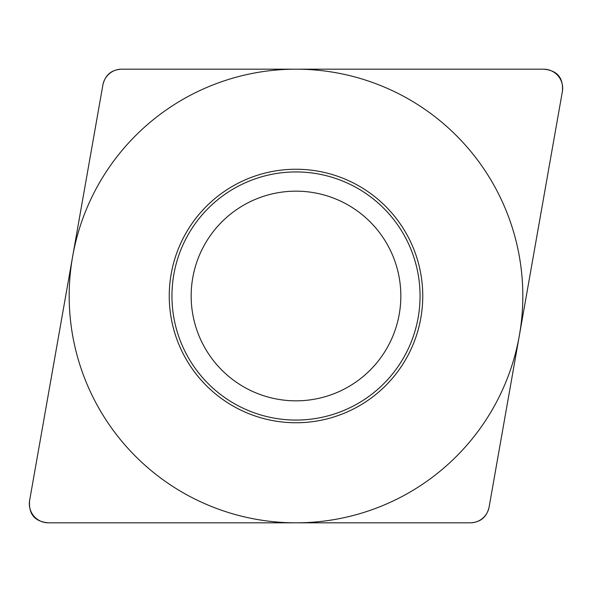 <?xml version="1.0" encoding="UTF-8"?>
<svg xmlns="http://www.w3.org/2000/svg" width="592" height="592" viewBox="0 0 592 592"><rect width="100%" height="100%" fill="white"/><g stroke="black" fill="none" stroke-linecap="round" stroke-linejoin="round"><path stroke-width="0.89" d="M29.6 500.617C28.512 514.145 34.721 521.545 48.233 522.825L470.448 522.825C480.571 522.27 486.779 517.06 489.081 507.189L562.4 91.383C563.488 77.855 557.279 70.455 543.767 69.175L121.552 69.175C111.429 69.73 105.221 74.94 102.919 84.811L29.6 500.617M169.245 296A126.755 126.755 0 0 1 296 169.245A126.755 126.755 0 0 1 422.755 296A126.755 126.755 0 0 1 296 422.755A126.755 126.755 0 0 1 169.245 296M171.939 296A124.061 124.061 0 0 0 296 420.061A124.061 124.061 0 0 0 420.061 296A124.061 124.061 0 0 0 296 171.939A124.061 124.061 0 0 0 171.939 296M191.164 296A104.836 104.836 0 0 0 296 400.836A104.836 104.836 0 0 0 400.836 296A104.836 104.836 0 0 0 296 191.164A104.836 104.836 0 0 0 191.164 296A104.836 104.836 0 0 1 296 191.164A104.836 104.836 0 0 1 400.836 296A104.836 104.836 0 0 1 296 400.836A104.836 104.836 0 0 1 191.164 296M522.825 296A226.825 226.825 0 0 0 296 69.175A226.825 226.825 0 0 0 69.175 296A226.825 226.825 0 0 0 296 522.825A226.825 226.825 0 0 0 522.825 296M29.63 500.447A19.062 19.062 0 0 0 48.403 522.825L470.329 522.825A19.062 19.062 0 0 0 489.103 507.07L562.37 91.553A19.062 19.062 0 0 0 543.597 69.175L121.671 69.175A19.062 19.062 0 0 0 102.897 84.93L29.63 500.447"/></g></svg>
